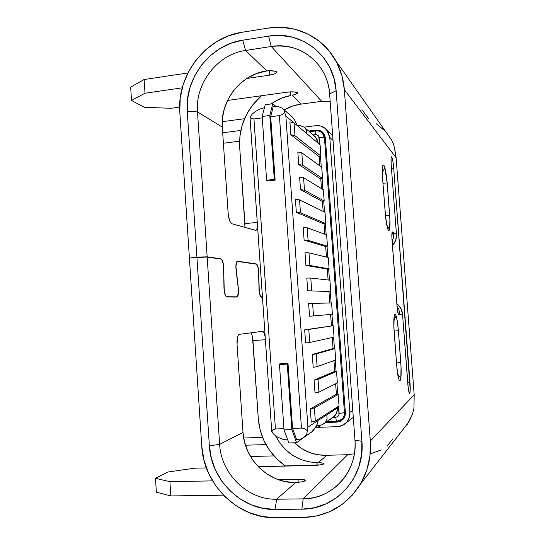 <?xml version="1.0" encoding="UTF-8"?>
<svg xmlns="http://www.w3.org/2000/svg" width="545" height="545" viewBox="0 0 545 545"><rect width="100%" height="100%" fill="white"/><g stroke="black" fill="none" stroke-linecap="round" stroke-linejoin="round"><path stroke-width="0.82" d="M304.471 437.076L312.687 431.218L301.555 438.8L296.684 439.774L292.57 428.384L288.005 363.413L292.57 428.384L301.46 428.07L279.387 115.595L301.46 428.07L304.628 428.745L307.271 430.727L307.918 427.11L285.846 116.024L284.701 112.447L282.385 114.532L279.387 115.595L270.688 116.746L275.143 180.163L266.961 181.083L266.914 180.395L266.961 181.083L275.143 180.163L270.688 116.746L273.236 106.541L278.1 106.582L282.031 108.08L283.877 109.961L284.701 112.447L282.385 114.532L279.387 115.595L270.688 116.746L273.236 106.541L278.1 106.582L282.031 108.08L283.877 109.961L285.846 116.024L293.83 122.748L285.846 116.024L307.918 427.11L337.382 407.987L337.307 406.986L337.382 407.987L326.823 414.84L327.109 419.057L325.31 422.552L321.891 424.841L317.463 425.747L317.088 424.623L317.463 425.747L321.891 424.841L324.561 423.254L334.283 416.387L336.742 412.565L337.382 407.987C337.553 411.284 336.524 414.091 334.283 416.387L325.31 422.552L327.109 419.057L326.823 414.84L307.918 427.11L306.821 433.772L305.268 436.313L301.555 438.8L296.684 439.774L292.57 428.384L301.46 428.07L304.628 428.745L307.271 430.727L306.821 433.772L305.268 436.313L312.687 431.218L316.332 426.319L318.11 420.577M336.401 394.464L335.631 383.775L336.401 394.464M334.746 371.54L333.949 360.627L334.746 371.54M333.084 348.664L332.28 337.525L333.084 348.664M331.435 325.842L330.611 314.479L331.435 325.842M329.773 302.972L328.962 291.698L329.773 302.972M328.11 280.001L327.313 269.005L328.11 280.001M326.448 257.077L325.672 246.354L326.448 257.077M324.793 234.214L324.037 223.757L324.793 234.214M323.144 211.392L322.402 201.207L323.144 211.392M321.489 188.625L320.773 178.712L321.489 188.625M319.847 165.905L319.145 156.258L319.847 165.905M290.805 134.724L289.892 121.848L290.805 134.724L294.968 135.691L320.916 156.054L318.702 156.313L290.805 134.724L294.968 135.691L320.916 156.054L320.099 144.841L294.055 122.904L289.892 121.848L294.055 122.904L294.968 135.691L294.055 122.904L320.099 144.841L320.916 156.054L318.702 156.313L290.805 134.724M298.708 164.522L297.815 151.98L298.708 164.522L302.7 165.258L322.545 178.515L320.331 178.76L298.708 164.522L302.7 165.258L322.545 178.515L321.727 167.274L301.807 152.804L297.815 151.98L301.807 152.804L302.7 165.258L301.807 152.804L321.727 167.274L322.545 178.515L320.331 178.76L298.708 164.522M300.506 189.646L299.607 177.077L300.506 189.646L304.485 190.219L324.18 201.023L321.959 201.255L300.506 189.646L304.485 190.219L324.18 201.023L323.362 189.762L303.592 177.731L299.607 177.077L303.592 177.731L304.485 190.219L303.592 177.731L323.362 189.762L324.18 201.023L321.959 201.255L300.506 189.646M296.33 212.325L295.404 199.347L296.33 212.325L300.459 212.748L325.815 223.586L323.594 223.797L296.33 212.325L300.459 212.748L325.815 223.586L324.997 212.298L299.539 199.865L295.404 199.347L299.539 199.865L300.459 212.748L299.539 199.865L324.997 212.298L325.815 223.586L323.594 223.797L296.33 212.325M304.11 240.093L303.204 227.456L304.11 240.093L308.075 240.318L327.45 246.197L325.229 246.395L304.11 240.093L308.075 240.318L327.45 246.197L326.632 234.881L307.176 227.769L303.204 227.456L307.176 227.769L308.075 240.318L307.176 227.769L326.632 234.881L327.45 246.197L325.229 246.395L304.11 240.093M305.915 265.408L305.009 252.744L305.915 265.408L309.873 265.456L329.098 268.855L326.864 269.039L305.915 265.408L309.873 265.456L329.098 268.855L328.274 257.519L308.974 252.88L305.009 252.744L308.974 252.88L309.873 265.456L308.974 252.88L328.274 257.519L329.098 268.855L326.864 269.039L305.915 265.408M307.727 290.785L306.821 278.086L307.727 290.785L330.74 291.561L307.727 290.785L330.74 291.561L329.916 280.205L310.779 278.052L306.821 278.086L310.779 278.052L311.679 290.662L310.779 278.052L329.916 280.205L330.74 291.561L307.727 290.785M309.546 316.223L308.634 303.497L309.546 316.223L332.396 314.322L331.571 302.938L308.634 303.497L312.585 303.286L313.491 315.93L332.396 314.322L331.571 302.938L312.585 303.286L313.491 315.93L309.546 316.223M305.622 342.975L304.689 329.834L333.22 325.726L304.689 329.834L333.22 325.726L308.783 329.439L309.717 342.485L334.051 337.137L333.22 325.726L334.051 337.137L309.717 342.485L308.783 329.439L304.689 329.834L305.622 342.975L309.717 342.485L305.622 342.975M313.191 367.296L312.278 354.502L332.634 348.691L334.875 348.562L316.209 353.943L312.278 354.502L332.634 348.691L334.875 348.562L316.209 353.943L317.122 366.649L335.706 360L334.875 348.562L335.706 360L317.122 366.649L316.209 353.943L312.278 354.502L313.191 367.296L317.122 366.649L313.191 367.296M315.024 392.925L314.104 380.097L334.289 371.567L336.538 371.452L318.028 379.368L314.104 380.097L334.289 371.567L336.538 371.452L318.028 379.368L318.941 392.1L337.369 382.91L336.538 371.452L337.369 382.91L318.941 392.1L318.028 379.368L314.104 380.097L315.024 392.925L318.941 392.1L315.024 392.925M311.256 422.171L310.309 408.934L335.952 394.485L338.2 394.389L314.383 407.973L310.309 408.934L335.952 394.485L338.2 394.389L314.383 407.973L315.323 421.115L339.031 405.875L338.2 394.389L339.031 405.875L315.323 421.115L314.383 407.973L310.309 408.934L311.256 422.171L315.323 421.115L311.256 422.171M346.749 454.748L325.678 455.3L346.749 454.748L354.366 453.842L346.749 454.748M255.08 111.698L260.019 109.02L264.454 107.74L260.019 109.02L255.08 111.698L252.158 114.198L255.08 111.698M262.254 117.856L253.936 118.953L251.34 118.64L249.998 117.059L252.158 114.198L249.998 117.059L250.101 118.939L271.778 431.926L272.888 429.835L275.443 428.976L283.945 428.683L275.443 428.976L253.936 118.953L262.254 117.856M297.141 125.507L300.465 125.697L304.096 127.128L306.317 129.833L306.597 133.47L306.317 129.833L304.096 127.128L300.465 125.697L297.148 125.507M297.011 125.35L294.45 119.641L290.281 115.186M287.815 440.04L283.046 439.386L277.684 437.199L274.38 434.842L271.778 431.926L249.998 117.059L251.34 118.64L253.936 118.953L275.443 428.976L272.888 429.835L271.778 431.926L274.38 434.842L277.684 437.199L283.046 439.386L287.815 440.04M318.205 143.24L316.938 138.961L314.063 135.719L315.371 136.85L318.205 143.24M309.451 131.74L315.834 130.936C315.385 131.1 315.228 132.326 315.357 134.615L313.109 134.894L316.727 134.717L318.771 136.413L319.622 144.439L319.138 137.749C321.87 137.469 323.648 137.558 324.473 138.028L325.42 138.886L324.473 138.028L322.47 133.341L321.714 132.633L322.504 133.382L324.473 138.028C323.648 137.558 321.87 137.469 319.138 137.749C318.771 135.61 317.51 134.561 315.357 134.615C315.228 132.326 315.385 131.1 315.821 130.936L315.998 131.018M320.474 156.102L321.257 166.934L320.474 156.102M322.102 178.562L322.892 189.476L322.102 178.562M323.73 201.071L324.527 212.066L323.73 201.071M325.365 223.627L326.169 234.711L325.365 223.627M327.007 246.231L327.817 257.41L327.007 246.231M328.649 268.889L329.466 280.15L328.649 268.889M330.297 291.595L331.115 302.945L330.297 291.595M331.946 314.363L332.77 325.753L331.946 314.363M333.601 337.232L334.426 348.589L333.601 337.232M335.264 360.156L336.088 371.472L335.264 360.156M336.933 383.128L337.75 394.41L336.933 383.128M338.602 406.154L338.956 414.847L337.157 416.911L333.199 417.341L334.283 416.387L333.199 417.341L335.802 417.238C336.027 419.752 336.394 421.081 336.899 421.237C336.394 421.101 336.027 419.766 335.802 417.238C337.961 416.939 339.072 415.665 339.126 413.43L344.454 412.674C344.583 415.331 343.704 417.538 341.81 419.289L341.844 419.255C343.718 417.504 344.583 415.31 344.454 412.674L324.473 138.028L344.454 412.674L339.126 413.43L338.602 406.154M330.154 101.2L321.053 101.424L300.499 104.19L292.522 106.077L284.218 109.954C289.3 106.915 294.722 104.994 300.499 104.19L321.053 101.424L330.154 101.2M294.45 442.792L301.828 448.637L309.335 452.425L317.381 454.68L325.678 455.3C313.709 455.375 303.299 451.206 294.45 442.792M353.296 417.388L352.499 417.947L353.296 417.388M337.396 426.674L317.837 427.355L337.396 426.674L342.458 425.454L346.606 422.32L349.202 417.756L349.842 412.463C350.06 416.734 348.691 420.324 345.728 423.227C343.37 425.379 340.598 426.524 337.396 426.674M304.144 127.155L315.609 125.691L320.712 126.065L325.195 128.416L328.376 132.387L329.759 137.374L349.842 412.463L329.759 137.374L333.029 140.426L329.759 137.374L326.673 129.86C323.716 126.638 320.031 125.248 315.609 125.691L304.144 127.155M315.937 130.126L308.647 131.045L315.937 130.126C318.811 129.839 321.23 130.725 323.185 132.782L325.351 137.919L324.432 134.595L322.32 131.951L319.336 130.384L315.937 130.126L316.761 130.875L315.937 130.126M325.624 422.525L337.069 422.109L340.434 421.292L343.2 419.2L344.924 416.162L345.353 412.64L325.351 137.919L345.353 412.64C345.496 415.576 344.529 418.015 342.444 419.963L337.069 422.109L338.595 420.992L337.069 422.109L325.624 422.525M352.779 410.324L349.842 412.463L352.779 410.324M345.312 412.068L344.454 412.674L345.312 412.068M288.005 363.413L279.714 363.869L279.762 364.462L279.714 363.869L288.005 363.413M297.686 125.486L296.855 124.785L297.686 125.486M275.906 106.377L272.766 103.714L265.238 104.735L272.766 103.714L269.809 115.465L262.159 116.48L265.238 104.735L262.159 116.48L269.809 115.465L274.292 179.373L266.607 180.238L262.159 116.48L266.607 180.238L274.292 179.373L275.116 179.809L274.292 179.373L269.809 115.465L272.766 103.714L275.906 106.377M268.038 180.96L266.607 180.238L268.038 180.96M288.039 363.89L279.469 364.544L282.317 363.726L279.469 364.544L287.256 364.121L291.854 429.603L284.027 429.869L279.469 364.544L284.027 429.869L291.854 429.603L296.616 442.731L288.904 442.962L284.027 429.869L288.904 442.962L296.616 442.731L302.748 438.241L296.616 442.731L291.854 429.603L287.256 364.121L288.039 363.89M316.556 425.863L317.197 427.791L315.466 427.852L317.197 427.791L321.06 425.141L317.197 427.791L316.556 425.863M294.518 119.743L292.086 116.746L283.23 109.102M311.536 432.212L316.584 425.802M337.001 421.196L326.966 421.598M391.732 156.905L391.344 156.953L391.732 156.905L392.264 158.254L392.822 160.857L393.701 168.126L410.228 389.784L409.704 393.422L409.234 393.061L408.239 388.19L402.523 314.138L398.695 314.676L398.266 314.097L397.06 306.44L391.841 236.496L392.427 231.959L392.952 232.272L392.073 232.354L392.952 232.272L396.474 234.411L391.215 165.155C390.867 159.903 390.976 157.11 391.555 156.783L391.732 156.905C392.529 158.459 393.183 162.199 393.701 168.126L391.453 168.371L393.701 168.126L410.004 382.522L407.728 382.631L410.004 382.522C410.412 388.946 410.283 392.598 409.608 393.476C408.934 393.102 408.355 390.084 407.864 384.409L402.523 314.138L400.997 308.668L397.496 304.199L396.849 303.633L397.496 304.199L396.889 304.219L397.496 304.199C400.48 306.849 402.156 310.166 402.523 314.138L398.688 314.683C398.048 314.233 397.503 311.488 397.06 306.44L391.998 239.637C391.698 234.895 391.814 232.327 392.352 231.932L393.395 233.192L393.674 235.29L393.34 238.185L392.128 241.272L393.34 238.185L393.674 235.29L392.952 232.272L396.474 234.411L391.215 165.155L391.058 158.649L391.303 157.042L391.732 156.905M394.818 149.548L396.126 157.784L414.18 394.723L413.962 407.606L414.18 394.723L370.314 441.055L414.18 394.723L396.126 157.784L344.338 89.666L370.314 441.055C371.336 456.751 368.004 471.166 360.32 484.314C346.606 505.637 327.32 516.721 302.448 517.559L275.661 517.75C237.872 518.677 203.51 484.389 201.766 446.123L189.401 258.051L201.766 446.123L203.987 460.123L208.721 473.55L215.82 485.929L225.03 496.788L236.046 505.719L248.466 512.361L261.832 516.435L275.661 517.75L302.448 517.559L316.42 516.02L329.766 511.639L341.947 504.561L352.445 495.03L360.838 483.422L366.765 470.192L369.966 455.872L370.314 441.055L344.338 89.666L341.885 75.605L336.742 62.518L329.132 50.937L319.39 41.311L307.911 34.008L295.179 29.294L281.697 27.311L268.004 28.115L242.116 32.25L228.941 35.718L216.556 41.72L205.41 49.997L195.907 60.229L188.372 72.022L183.072 84.945L180.184 98.522L179.816 112.263L189.388 257.785L179.816 112.263C176.675 75.326 205.56 37.455 242.116 32.25L268.004 28.115C294.784 23.551 322.783 36.679 335.884 60.911C340.714 69.733 343.534 79.318 344.338 89.666L396.126 157.784L394.355 147.566M250.959 332.818C251.994 334.358 252.655 336.926 252.941 340.523L265.381 339.739L252.941 340.523L258.31 418.751L260.122 429.944L263.957 440.673L269.686 450.552L277.112 459.217L285.58 466.084C269.237 454.421 260.149 438.643 258.31 418.751L252.512 337.144M190.58 257.949L196.895 257.111L187.248 111.241L187.582 99.02L190.151 86.948L194.872 75.462L201.582 64.984L210.043 55.903L219.955 48.566L230.964 43.259L242.668 40.207L268.569 36.133L280.716 35.452L292.665 37.244L303.947 41.447L314.097 47.946L322.715 56.489L329.432 66.756L333.976 78.344L336.136 90.797L361.9 441.314L361.594 454.421L358.767 467.092L353.535 478.81L346.116 489.097L336.83 497.551L326.06 503.846L314.24 507.756L301.855 509.153L275.082 509.411L262.819 508.274L250.945 504.69L239.909 498.818L230.113 490.909L221.904 481.276L215.582 470.281L211.358 458.338L209.382 445.892L196.915 257.376L189.401 258.051L196.915 257.376L209.382 445.892L219.642 444.339L207.168 257.083L220.759 259.038L221.808 259.87L222.755 261.913L223.682 267.963L224.247 291.289L225.896 296.235L226.958 296.957L236.755 297.052L237.64 296.385L238.267 294.491L238.363 288.591L235.93 266.341L236.789 261.981L237.64 261.464L256.3 264.148L257.853 266.634L258.385 269.141L259.257 292.352L260.565 296.678L262.445 297.311L261.382 297.304C260.081 296.705 259.291 294.096 259.011 289.463L258.616 271.928C258.357 267.486 257.587 264.89 256.3 264.148L237.518 261.457C236.183 262.056 235.706 264.693 236.087 269.373L238.363 288.591C238.765 293.53 238.24 296.351 236.803 297.052L226.958 296.957C225.262 296.269 224.268 293.278 223.968 287.992L223.682 267.963C223.409 262.894 222.435 259.917 220.759 259.038L207.168 257.083L196.915 257.376L207.168 257.083L219.642 444.339L243.009 432.464L219.642 444.339C221.011 473.871 247.675 500.119 276.635 499.213L295.683 482.509L301.583 481.862L305.582 480.717L303.572 479.6L301.092 479.314L278.168 479.634L297.999 479.253L298.217 482.325L297.999 479.253C302.877 479.232 305.404 479.723 305.582 480.717C303.538 481.644 300.234 482.243 295.683 482.509L276.635 499.213C247.675 500.119 221.011 473.871 219.642 444.339L209.382 445.892C210.942 479.941 241.585 510.338 275.082 509.411L301.855 509.153L303.163 498.873L276.635 499.213L275.082 509.411L276.635 499.213L303.163 498.873L347.724 454.714L303.163 498.873C332.654 499.24 357.888 471.18 354.965 440.217C355.803 453.869 352.465 466.111 344.937 476.964C334.405 490.977 320.48 498.28 303.163 498.873L301.855 509.153C335.958 509.711 365.307 477.236 361.9 441.314L336.136 90.797L329.623 93.856L354.965 440.217L361.9 441.314L354.965 440.217L329.623 93.856C328.029 63.813 299.716 41.406 271.281 46.502L321.693 101.343L271.281 46.502C292.529 44.022 309.281 51.537 321.53 69.052C326.217 76.504 328.908 84.775 329.623 93.856L336.136 90.797C334.283 55.951 301.385 30.125 268.569 36.133L242.668 40.207L245.584 50.46L271.281 46.502L268.569 36.133L271.281 46.502L245.584 50.46L266.805 70.918L245.584 50.46C217.482 54.262 195.035 83.405 197.494 111.909L222.305 127.114L228.144 213.224L229.493 220.316L230.61 222.68L231.802 223.729L255.523 230.358L256.416 229.956L257.083 228.3L257.438 224.99C257.322 228.375 256.75 230.174 255.734 230.385L231.802 223.729C229.949 222.653 228.737 219.151 228.144 213.224L222.305 127.114L197.494 111.909L187.248 111.241L196.895 257.111L207.148 256.818L197.494 111.909C195.035 83.405 217.482 54.262 245.584 50.46L242.668 40.207C210.213 44.731 184.442 78.378 187.248 111.241L197.494 111.909L207.148 256.818L196.895 257.111L190.58 257.949M244.957 226.87L239.664 146.871C238.833 126.549 246.129 109.504 261.552 95.729L252.553 105.09L246.49 114.552L242.239 124.914L239.936 135.814L239.664 146.871L244.93 223.634L257.26 222.408L244.93 223.634L244.923 227.394M265.197 337.089L264.366 333.656L263.46 331.857L262.492 331.312L239.316 334.337L238.254 335.223L237.443 337.457L237.048 344.501L243.009 432.464C244.296 459.026 268.004 482.679 294.205 482.536L284.613 481.467L275.361 478.53L266.771 473.857L259.154 467.624L252.771 460.075L247.852 451.492L244.562 442.172L243.009 432.464L237.048 344.501C236.83 338.534 237.586 335.148 239.316 334.337L262.533 331.305C263.657 331.449 264.55 333.377 265.197 337.096M236.782 296.814C238.179 296.133 238.683 293.408 238.288 288.632L236.019 269.4C235.624 264.57 236.121 261.838 237.497 261.219L256.286 263.923C257.615 264.7 258.412 267.384 258.677 271.969L259.079 289.504C259.345 293.98 260.108 296.507 261.368 297.086L262.431 297.1L260.578 296.48L259.311 292.297L258.677 271.969L258.439 269.094L257.124 264.659L256.286 263.923L237.62 261.225L236.741 261.764L236.114 263.555L235.856 266.273L238.288 288.632L238.451 291.657L237.6 296.167L236.734 296.814L226.938 296.705L225.916 296.01L224.983 294.062L224.049 288.033L223.491 264.727L221.829 259.645L220.739 258.786L207.148 256.818L220.739 258.786C222.476 259.699 223.477 262.779 223.763 268.011L224.049 288.033C224.342 293.149 225.303 296.044 226.938 296.705L233.996 297.025M130.671 87.125L144.118 79.522L187.889 72.976L144.118 79.522L144.997 93.229L182.241 87.82L144.997 93.229L144.118 79.522L130.671 87.125L131.515 100.457L144.997 93.229L131.515 100.457L130.671 87.125M222.224 121.671L244.514 118.721L222.224 121.671M223.43 495.173L170.81 495.93L156.361 492.155L155.482 478.306L167.717 472.038L194.694 468.182L206.398 467.91L194.694 468.182L167.717 472.038L155.482 478.306L169.897 481.678L155.482 478.306L156.361 492.155L170.81 495.93L169.897 481.678L212.55 480.874L169.897 481.678L170.81 495.93L223.43 495.173M273.931 455.899L250.482 456.512L273.931 455.899M258.248 466.711L319.949 464.912L324.084 463.856L322.524 463.025L318.28 462.698L326.748 455.273L318.28 462.698L316.992 462.691C298.333 461.69 284.531 452.738 275.586 435.83L279.742 442.874L285.485 449.577L292.338 455.095L300.07 459.217L308.388 461.785L316.992 462.691L317.176 465.246L316.992 462.691L318.28 462.698C321.993 462.753 323.928 463.141 324.084 463.856C321.959 464.735 318.559 465.26 313.872 465.43L258.248 466.711M265.94 444.591L245.427 445.204L265.94 444.591M243.676 438.017L262.547 437.403L243.697 438.01M301.201 104.095L292.072 95.293L296.139 94.108L297.502 92.67L293.312 91.86L287.331 92.146L227.497 100.457L287.331 92.146C291.902 91.601 295.295 91.778 297.502 92.67C297.475 93.713 295.669 94.585 292.072 95.293L301.201 104.095M179.659 107.106L171.178 108.285L144.364 107.331L131.515 100.457L144.364 107.331L171.178 108.285L179.659 107.106M246.81 78.46L269.591 75.156L274.932 73.725L276.363 72.778L276.69 71.804L274.993 71.218L269.802 70.748L265.361 71.123C239.977 75.156 220.078 101.397 222.305 127.114L222.544 117.556L224.52 108.108L228.164 99.122L233.362 90.899L239.929 83.753L247.634 77.935L256.218 73.67L266.805 70.918C271.253 70.543 274.551 70.836 276.69 71.804C276.69 73.248 274.319 74.365 269.591 75.156L246.81 78.46M239.548 141.196L223.402 143.219L239.548 141.196M222.694 132.776L240.808 130.439L222.694 132.776M407.19 424.562L412.449 414.316L413.996 408.116M394.382 147.661L393.531 144.009L391.589 139.963L335.884 60.911M384.94 130.929L376.35 123.817M290.826 95.511L282.589 97.725L274.864 101.486L271.24 103.925C277.167 99.551 283.7 96.744 290.826 95.511L290.567 91.853L290.826 95.511M398.381 330.699L401.052 367.064L400.834 378.366C401.284 374.517 401.263 369.19 400.779 362.391L398.381 330.699C397.836 323.955 397.08 318.989 396.099 315.793L397.407 321.904L398.381 330.699L394.158 331.122L398.381 330.699M396.658 364.891C397.237 371.956 398.014 376.915 399.008 379.756L397.673 373.918L396.658 364.891L393.899 327.123L394.199 316.08C393.688 319.574 393.681 324.861 394.171 331.932L396.658 364.891L394.171 331.932M387.284 184.087L389.913 219.833L389.58 229.52C390.097 226.72 390.125 221.992 389.648 215.329L387.284 184.087C386.746 177.397 385.955 171.982 384.913 167.846L387.284 184.087L383.033 183.72L387.284 184.087M385.124 211.991C385.69 219.001 386.507 224.438 387.563 228.287L385.567 216.787L382.672 179.523L382.345 170.823L382.828 165.537C382.243 167.942 382.188 172.602 382.672 179.523L385.179 212.107L382.672 179.523M383.7 165.196L384.572 166.736M360.32 484.314L408.641 422.286L412.483 414.227M269.284 70.761L269.591 75.156L269.284 70.761M368.863 118.926L361.989 109.729M387.114 446.021L392.863 438.834M371.465 453.454L381.207 449.897M398.593 314.649L399.192 314.608L398.593 314.649M393.013 244.957L395.786 240.011L396.474 234.411C396.706 238.363 395.554 241.878 393.013 244.957L392.38 244.651L393.013 244.957L392.455 245.611L393.013 244.957M399.512 313.879L399.485 311.958L399.512 313.879M398.729 309.26L399.485 311.958L398.729 309.26L397.06 306.433L398.729 309.26M396.099 315.793L393.919 320.331L396.099 315.793C395.323 313.859 394.689 313.954 394.199 316.08M396.562 362.99L400.779 362.391L396.562 362.99M397.789 374.177L400.834 378.366L397.789 374.177M394.171 331.885L394.219 331.919C393.749 325.018 393.756 320.072 394.239 317.074L394.11 317.864M399.008 379.756C399.778 381.33 400.391 380.866 400.834 378.366M384.913 167.846L382.406 172.302L384.913 167.846C384.075 165.087 383.38 164.317 382.828 165.537M385.438 215.132L389.648 215.329L385.438 215.132M386.95 225.385L389.58 229.52L386.95 225.385M387.563 228.287C388.401 230.719 389.069 231.128 389.58 229.52M387.468 227.394L387.263 226.693M219.669 258.882L220.739 258.786L219.669 258.882M345.741 423.22L353.289 417.334M326.693 129.874L332.675 135.603M324.834 135.514L322.504 133.382C320.528 131.44 318.3 130.63 315.834 130.936M344.433 417.354L341.81 419.289L336.905 421.237M305.234 128.095L315.371 136.85M324.568 423.247L333.417 417.163M398.47 377.426L398.558 377.726C397.789 374.906 397.169 370.62 396.706 364.85M382.719 179.591C382.318 173.548 382.318 169.447 382.726 167.301L382.563 168.323M387.372 227.095L387.481 227.456C386.494 223.913 385.724 218.777 385.172 212.046M236.946 261.505L237.518 261.457"/></g></svg>
